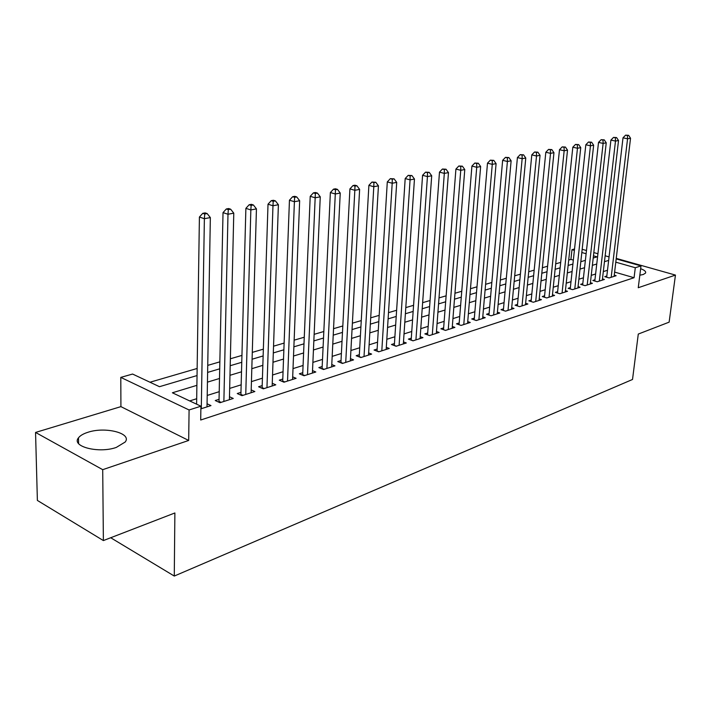 <?xml version="1.0" encoding="UTF-8"?>
<svg xmlns="http://www.w3.org/2000/svg" width="711" height="711" viewBox="0 0 711 711"><rect width="100%" height="100%" fill="white"/><g stroke="black" fill="none" stroke-linecap="round" stroke-linejoin="round"><path stroke-width="1.07" d="M639.829 275.193L643.268 274.499L645.508 273.113C646.246 271.655 644.619 270.18 640.647 268.687M87.862 432.306C83.311 433.754 80.183 435.594 78.494 437.816C70.904 446.508 98.767 453.734 116.284 447.423L125.172 442.038C132.379 433.266 105.317 426.351 87.862 432.306M573.333 260.11L570.924 259.408L571.973 249.712L574.541 248.983M616.188 258.902L640.993 265.914L638.256 287.724L675.45 275.086L669.131 322.154L638.282 334.063L632.523 379.47L174.275 576.052L174.879 512.969L103.379 540.573L37.381 500.437L35.55 432.439L102.713 469.669L188.682 440.456L189.082 409.971L120.79 377.39L132.584 374.048L159.477 386.695L197.036 375.559M188.682 440.456L120.923 406.63L35.55 432.439M120.923 406.63L120.79 377.39M570.924 259.408L568.702 260.057M560.695 262.395L555.691 263.852M547.594 266.216L542.36 267.745M534.165 270.136L528.7 271.735M520.408 274.153L514.693 275.815M506.303 278.268L500.331 280.01M491.834 282.489L485.595 284.311M476.992 286.817L470.478 288.719M461.759 291.261L454.951 293.252M446.126 295.829L439.007 297.9M430.066 300.513L422.627 302.682M413.571 305.321L405.803 307.596M396.622 310.272L388.499 312.644M379.194 315.355L370.698 317.835M361.268 320.59L352.389 323.176M342.826 325.967L333.539 328.678M323.843 331.504L314.138 334.339M304.29 337.21L294.141 340.169M284.16 343.084L273.531 346.186M263.399 349.145L252.289 352.38M242.007 355.384L230.364 358.779M219.93 361.828L207.745 365.383M197.143 368.476L149.985 382.234M675.45 275.086L616.25 258.386M103.379 540.573L102.713 469.669M606.821 276.001L604.768 276.659L609.131 277.948L616.144 275.699L614.251 275.148M594.947 279.779L592.841 280.454L597.231 281.76L604.403 279.459L602.466 278.89M582.798 283.645L580.638 284.329L585.046 285.671L592.396 283.316L590.406 282.72M570.355 287.6L568.151 288.302L572.577 289.661L580.096 287.253L578.061 286.64M557.62 291.652L555.362 292.372L559.815 293.759L567.511 291.288L565.423 290.648M544.573 295.803L542.262 296.54L546.732 297.953L554.616 295.421L552.474 294.754M531.215 300.051L528.842 300.806L533.339 302.246L541.418 299.66L539.214 298.958M517.519 304.406L515.093 305.179L519.608 306.654L527.882 303.997L525.625 303.268M503.486 308.867L500.997 309.658L505.53 311.16L514.017 308.441L511.698 307.685M489.097 313.444L486.537 314.262L491.088 315.791L499.797 313L497.416 312.209M474.335 318.137L471.713 318.972L476.281 320.537L485.213 317.675L482.769 316.848M459.19 322.954L456.498 323.816L461.083 325.416L470.255 322.474L467.74 321.603M443.646 327.895L440.882 328.775L445.486 330.411L454.898 327.398L452.312 326.491M427.684 332.979L424.849 333.877L429.471 335.548L439.131 332.455L436.474 331.495M411.296 338.187L408.381 339.111L413.02 340.827L422.947 337.645L420.201 336.641M394.454 343.546L391.459 344.497L396.107 346.248L406.31 342.978L403.484 341.929M377.141 349.048L374.066 350.025L378.732 351.821L389.219 348.452L386.304 347.35M359.348 354.709L356.175 355.713L360.859 357.544L371.64 354.087L368.645 352.932M341.04 360.53L337.778 361.57L342.471 363.445L353.563 359.882L350.47 358.664M322.199 366.52L318.839 367.587L323.541 369.507L334.961 365.845L331.77 364.556M302.806 372.688L299.349 373.79L304.059 375.755L315.817 371.986L312.52 370.627M282.827 379.043L279.272 380.172L283.982 382.198L296.105 378.305L292.692 376.874M262.243 385.584L258.582 386.757L263.301 388.828L275.788 384.82L272.26 383.3M241.029 392.339L237.252 393.539L241.971 395.663L254.849 391.539L251.196 389.921M219.148 399.298L215.246 400.533L219.975 402.719L233.252 398.462L229.475 396.738M196.885 385.344L172.391 392.783L200.92 406.203L200.698 420.014L634.061 277.717L614.615 272.082M607.496 270.278L603.319 271.584M595.605 274.002L591.241 275.361M583.447 277.797L578.878 279.227M570.995 281.689L566.223 283.182M558.251 285.68L553.256 287.235M545.195 289.759L539.978 291.394M531.819 293.945L526.371 295.643M518.115 298.229L512.418 300.006M504.063 302.619L498.118 304.477M489.657 307.125L483.444 309.072M474.877 311.747L468.389 313.773M459.715 316.484L452.934 318.608M444.153 321.354L437.069 323.567M428.173 326.349L420.77 328.66M411.758 331.486L404.026 333.903M394.898 336.756L386.82 339.28M377.559 342.178L369.116 344.817M359.739 347.75L350.914 350.505M341.404 353.483L332.17 356.371M322.536 359.384L312.884 362.397M303.108 365.454L293.021 368.609M283.102 371.711L272.544 375.008M262.483 378.154L251.436 381.611M241.225 384.802L229.671 388.419M219.308 391.654L207.212 395.44M196.689 398.729L189.695 400.915M200.875 408.843L210.98 405.599L207.061 403.777M110.703 537.747L174.275 576.052M640.993 265.914L635.305 267.727L615.797 262.172M634.061 277.717L635.305 267.727M200.92 406.203L189.082 409.971M582.176 249.294L586.486 250.512M593.818 252.583L597.924 253.747M605.15 255.782L609.06 256.893M593.205 258.022L597.116 256.867L593.454 255.818M586.122 253.738L581.82 252.512M574.381 250.396L571.973 249.712M207.621 372.413L219.779 368.805M230.204 365.712L241.82 362.272M252.085 359.224L263.186 355.927M273.3 352.932L283.911 349.785M293.874 346.826L304.015 343.822M313.844 340.907L323.532 338.027M333.219 335.157L342.489 332.401M352.043 329.566L360.904 326.936M370.333 324.145L378.812 321.63M388.099 318.875L396.214 316.466M405.386 313.747L413.144 311.445M422.201 308.761L429.622 306.557M438.554 303.899L445.664 301.793M454.48 299.18L461.279 297.162M469.989 294.576L476.494 292.648M485.098 290.097L491.328 288.248M499.815 285.733L505.779 283.956M514.169 281.476L519.874 279.779M528.157 277.317L533.623 275.699M541.809 273.273L547.035 271.718M555.122 269.318L560.126 267.834M568.125 265.461L572.906 264.048M580.807 261.701L585.393 260.342M608.652 260.404L604.466 261.675M596.751 264.012L592.37 265.345M584.566 267.709L579.998 269.096M572.097 271.495L567.316 272.944M559.335 275.37L554.34 276.881M546.252 279.334L541.035 280.916M532.859 283.405L527.402 285.058M519.128 287.564L513.431 289.297M505.05 291.839L499.095 293.643M490.617 296.22L484.395 298.105M475.81 300.709L469.313 302.682M460.621 305.321L453.831 307.383M445.024 310.049L437.932 312.209M429.009 314.911L421.596 317.159M412.558 319.906L404.808 322.252M395.654 325.034L387.557 327.487M378.279 330.304L369.818 332.872M360.415 335.725L351.563 338.409M342.027 341.307L332.784 344.115M323.114 347.048L313.435 349.981M303.633 352.958L293.519 356.024M283.565 359.046L272.98 362.255M262.892 365.321L251.818 368.68M241.571 371.791L229.982 375.301M219.583 378.456L207.443 382.145M201.302 408.709L204.377 218.704L210.349 217.575L207.008 406.87M196.609 404.168L199.409 217.033L204.377 218.704L204.741 213.993L207.132 213.549L205.141 212.891L202.751 213.336L204.741 213.993M202.751 213.336L199.409 217.033M210.349 217.575L207.132 213.549M223.876 401.466L227.991 214.251L233.777 213.158L229.404 399.689M218.988 402.257L223.023 212.616L227.991 214.251L228.32 209.621L230.64 209.194L228.649 208.545L226.329 208.972L228.32 209.621M226.329 208.972L223.023 212.616M233.777 213.158L230.64 209.194M245.757 394.454L250.841 209.932L256.44 208.874L251.116 392.73M240.878 395.165L245.882 208.35L250.841 209.932L251.143 205.39L253.383 204.972L251.392 204.341L249.152 204.759L251.143 205.39M249.152 204.759L245.882 208.35M256.44 208.874L253.383 204.972M266.963 387.655L272.971 205.755L278.392 204.732L272.171 385.984M262.101 388.295L268.011 204.208L272.971 205.755L273.228 201.284L275.397 200.884L273.415 200.271L271.247 200.671L273.228 201.284M271.247 200.671L268.011 204.208M278.392 204.732L275.397 200.884M287.537 381.052L294.398 201.711L299.651 200.715L292.585 379.434M282.685 381.638L289.448 200.2L294.398 201.711L294.63 197.311L296.736 196.929L294.745 196.325L292.648 196.716L294.63 197.311M292.648 196.716L289.448 200.2M299.651 200.715L296.736 196.929M307.507 374.653L315.169 197.791L320.261 196.823L312.413 373.079M302.664 375.177L310.218 196.316L315.169 197.791L315.364 193.463L317.408 193.09L315.426 192.503L313.391 192.885L315.364 193.463M313.391 192.885L310.218 196.316M320.261 196.823L317.408 193.09M326.891 368.44L335.299 193.987L340.24 193.054L331.655 366.912M322.065 368.902L330.366 192.548L335.299 193.987L335.476 189.739L337.449 189.366L335.476 188.797L333.503 189.162L335.476 189.739M333.503 189.162L330.366 192.548M340.24 193.054L337.449 189.366M345.724 362.397L354.833 190.299L359.624 189.393L350.345 360.912M340.907 362.814L349.91 188.886L354.833 190.299L354.985 186.113L356.895 185.758L354.931 185.207L353.012 185.553L354.985 186.113M353.012 185.553L349.91 188.886M359.624 189.393L356.895 185.758M364.023 356.531L373.79 186.717L378.439 185.838L368.511 355.091M359.215 356.904L368.885 185.34L373.79 186.717L373.915 182.603L375.772 182.256L371.942 182.06L373.915 182.603M371.942 182.06L368.885 185.34M378.439 185.838L375.772 182.256M381.807 350.834L392.196 183.242L396.711 182.389L386.18 349.43M377.008 351.154L387.299 181.9L392.196 183.242L392.294 179.19L394.098 178.852L390.33 178.657L392.294 179.19M390.33 178.657L387.299 181.9M396.711 182.389L394.098 178.852M399.102 345.288L410.069 179.865L414.46 179.039L403.35 343.92M394.321 345.573L405.19 178.55L410.069 179.865L410.14 175.875L411.9 175.555L408.194 175.359L410.14 175.875M408.194 175.359L405.19 178.55M414.46 179.039L411.9 175.555M415.926 339.894L427.435 176.586L431.701 175.786L420.068 338.56M411.162 340.142L422.574 175.297L427.435 176.586L427.498 172.657L429.204 172.338L425.551 172.151L427.498 172.657M425.551 172.151L422.574 175.297M431.701 175.786L429.204 172.338M432.306 334.641L444.322 173.395L448.472 172.613L436.332 333.352M429.515 335.53L427.551 334.819L439.478 172.142L444.322 173.395L444.357 169.529L446.019 169.218L442.42 169.031L444.357 169.529M442.42 169.031L439.478 172.142M448.472 172.613L446.019 169.218M448.25 329.531L460.746 170.302L464.781 169.538L452.169 328.269M443.504 329.708L455.92 169.067L460.746 170.302L460.764 166.481L462.381 166.187L458.835 165.992L460.764 166.481M458.835 165.992L455.92 169.067M464.781 169.538L462.381 166.187M463.776 324.554L476.726 167.281L480.645 166.543L467.589 323.327M459.048 324.705L471.917 166.072L476.726 167.281L476.717 163.521L478.29 163.228L474.797 163.041L476.717 163.521M474.797 163.041L471.917 166.072M480.645 166.543L478.29 163.228M478.903 319.701L492.27 164.348L496.091 163.628L482.627 318.51M474.193 319.826L487.488 163.166L492.27 164.348L492.252 160.642L493.781 160.357L490.332 160.171L492.252 160.642M490.332 160.171L487.488 163.166M496.091 163.628L493.781 160.357M493.647 314.973L507.405 161.486L511.129 160.784L497.273 313.809M488.955 315.071L502.641 160.331L507.405 161.486L507.37 157.833L508.863 157.558L505.468 157.371L507.37 157.833M505.468 157.371L502.641 160.331M511.129 160.784L508.863 157.558M508.018 310.369L522.15 158.704L525.776 158.02L511.556 309.232M503.344 310.44L517.412 157.566L522.15 158.704L522.105 155.096L523.554 154.829L520.203 154.651L522.105 155.096M520.203 154.651L517.412 157.566M525.776 158.02L523.554 154.829M522.034 305.872L536.512 155.993L540.049 155.327L525.482 304.761M517.377 305.926L531.792 154.874L536.512 155.993L536.45 152.438L537.863 152.172L534.565 151.994L536.45 152.438M534.565 151.994L531.792 154.874M540.049 155.327L537.863 152.172M535.703 301.491L550.51 153.345L553.958 152.696L539.071 300.406M531.073 301.517L545.817 152.252L550.51 153.345L550.438 149.843L551.816 149.586L548.554 149.408L550.438 149.843M548.554 149.408L545.817 152.252M553.958 152.696L551.816 149.586M549.043 297.207L564.161 150.768L567.52 150.137L552.331 296.158M544.43 297.225L559.486 149.701L564.161 150.768L564.072 147.31L565.414 147.061L562.197 146.884L564.072 147.31M562.197 146.884L559.486 149.701M567.52 150.137L565.414 147.061M562.072 293.039L577.465 148.261L580.745 147.639L565.281 292.008M557.477 293.03L572.817 147.204L577.465 148.261L577.368 144.84L578.674 144.6L575.501 144.422L577.368 144.84M575.501 144.422L572.817 147.204M580.745 147.639L578.674 144.6M574.781 288.959L590.45 145.808L593.649 145.204L577.919 287.955M570.213 288.942L585.828 144.768L590.45 145.808L590.334 142.44L591.614 142.2L588.486 142.022L590.334 142.44M588.486 142.022L585.828 144.768M593.649 145.204L591.614 142.2M587.206 284.978L603.124 143.418L606.243 142.822L590.263 284M582.647 284.942L598.52 142.396L603.124 143.418L602.999 140.085L604.243 139.854L601.15 139.685L602.999 140.085M601.15 139.685L598.52 142.396M606.243 142.822L604.243 139.854M599.337 281.085L615.486 141.08L618.534 140.502L602.324 280.125M594.805 281.041L610.909 140.085L615.486 141.08L615.353 137.792L616.57 137.57L613.522 137.401L615.353 137.792M613.522 137.401L610.909 140.085M618.534 140.502L616.57 137.57M611.184 277.29L627.564 138.796L630.541 138.236L614.108 276.348M606.679 277.228L623.005 137.818L627.564 138.796L627.422 135.552L628.613 135.33L625.591 135.161L627.422 135.552M625.591 135.161L623.005 137.818M630.541 138.236L628.613 135.33M221.121 402.355L219.104 401.422M242.984 395.343L240.976 394.436M264.19 388.544L262.181 387.664M284.755 381.949L282.747 381.087M304.726 375.541L302.717 374.706M324.1 369.329L322.101 368.511M342.933 363.294L340.933 362.494M361.224 357.429L359.233 356.646M379.016 351.723L377.026 350.967M396.311 346.177L394.329 345.439M413.135 340.782L411.162 340.054M78.494 437.816L78.592 443.593"/></g></svg>
